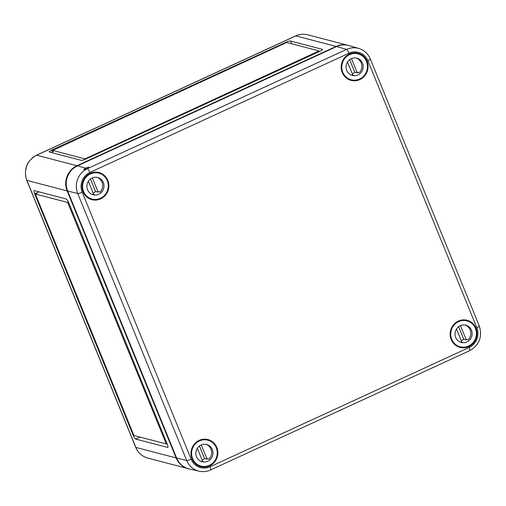 <?xml version="1.0" encoding="UTF-8"?>
<svg xmlns="http://www.w3.org/2000/svg" width="506" height="506" viewBox="0 0 506 506"><rect width="100%" height="100%" fill="white"/><g stroke="black" fill="none" stroke-linecap="round" stroke-linejoin="round"><path stroke-width="0.76" d="M348.318 45.413A19.127 18.279 104.6 0 0 348.065 45.344A19.127 18.279 104.6 0 0 336.117 46.432L76.95 165.721A19.127 18.279 104.6 0 0 67.153 190.914L176.12 457.93A19.127 18.279 104.6 0 0 188.188 468.657A19.127 18.279 104.6 0 0 188.441 468.72M34.307 190.623L66.229 198.972A3.827 0.885 65.3 0 1 68.74 202.735L167.284 444.211A3.827 0.885 65.3 0 1 167.796 447.405A3.827 0.885 65.3 0 1 167.619 447.412L135.697 439.069A3.827 0.885 65.3 0 1 133.186 435.299L34.642 193.823A3.827 0.885 65.3 0 1 34.13 190.635A3.827 0.885 65.3 0 1 34.307 190.623M67.652 202.451L166.253 443.926L134.273 435.584L133.439 434.325L35.844 195.177L35.73 194.108L67.652 202.451L68.455 202.084M36.027 193.943L35.768 193.305L36.856 193.589L35.73 194.108M167.22 444.053L166.423 443.844M52.656 150.402L285.599 42.985L287.085 42.561L319.065 50.942L86.121 158.359L84.629 158.783L52.656 150.402L53.181 151.598L52.093 151.313L52.883 150.952M290.469 41.005L322.392 49.348A3.827 0.696 157.8 0 1 322.55 49.462A3.827 0.696 157.8 0 1 320.096 51.188L85.716 159.067A3.827 0.696 157.8 0 1 81.251 160.339L49.329 151.996A3.827 0.696 157.8 0 1 49.171 151.882A3.827 0.696 157.8 0 1 51.618 150.155L285.998 42.276A3.827 0.696 157.8 0 1 290.469 41.005L291.582 43.737M52.738 152.888L51.618 150.155M38.956 191.837L34.642 193.823M77.456 165.854L336.629 46.565A19.127 18.279 -75.4 0 1 349.07 45.616L358.792 48.468C364.193 50.183 368.039 53.693 370.322 58.993A3.827 0.696 157.8 0 1 367.875 60.726A15.003 14.339 -75.4 0 0 349.039 53.168L89.872 172.451A15.003 14.339 -75.4 0 0 82.187 192.21A3.827 0.696 157.8 0 1 77.728 193.488L67.665 191.047A19.127 18.279 -75.4 0 1 77.456 165.854L85.457 168.144C87.317 167.347 88.455 167.069 88.86 167.315L87.374 168.688A3.827 0.885 65.3 0 1 89.872 172.451M82.187 192.21L191.16 459.233A3.827 0.696 157.8 0 1 186.701 460.504L176.632 458.063L67.665 191.047M100.656 198.883A14.023 13.403 104.6 0 0 108.822 184.386A14.023 13.403 104.6 0 0 98.05 172.331A14.023 13.403 104.6 0 0 82.478 182.723A14.023 13.403 104.6 0 0 90.972 199.402A14.023 13.403 104.6 0 0 100.656 198.883M209.623 465.899A14.023 13.403 104.6 0 0 217.789 451.403A14.023 13.403 104.6 0 0 207.017 439.347A14.023 13.403 104.6 0 0 191.445 449.739A14.023 13.403 104.6 0 0 199.94 466.418A14.023 13.403 104.6 0 0 209.623 465.899M359.829 79.594A14.023 13.403 104.6 0 0 367.995 65.097A14.023 13.403 104.6 0 0 357.217 53.048A14.023 13.403 104.6 0 0 341.645 63.433A14.023 13.403 104.6 0 0 350.139 80.112A14.023 13.403 104.6 0 0 359.829 79.594M468.796 346.61A14.023 13.403 104.6 0 0 476.962 332.113A14.023 13.403 104.6 0 0 466.184 320.064A14.023 13.403 104.6 0 0 450.612 330.45A14.023 13.403 104.6 0 0 459.106 347.129A14.023 13.403 104.6 0 0 468.796 346.61M85.457 168.144L83.737 169.605L87.07 168.606M176.632 458.063A19.127 18.279 104.6 0 0 189.2 468.91L199.067 471.181C202.988 472.047 206.802 471.643 210.496 469.979L469.669 350.69C479.346 345.041 482.56 336.819 479.29 326.009A3.827 0.696 157.8 0 1 476.842 327.743L367.875 60.726M359.589 79.012A13.39 12.795 -75.4 0 1 351.227 79.777A13.39 12.795 -75.4 0 1 342.233 63.592A13.39 12.795 -75.4 0 1 358.001 53.87A13.39 12.795 -75.4 0 1 367.426 65.653A13.39 12.795 -75.4 0 1 359.589 79.012M351.227 79.777L349.924 79.436A13.39 12.795 -75.4 0 1 345.149 76.975M347.16 78.632A13.39 12.795 104.6 0 0 348.476 79.056A13.39 12.795 104.6 0 0 349.203 79.227M351.328 53.339A13.39 12.795 -75.4 0 1 356.698 53.528L358.001 53.87M355.965 53.364A13.39 12.795 104.6 0 0 355.244 53.149A13.39 12.795 104.6 0 0 353.89 52.877M349.652 59.689L354.75 72.194A8.925 8.532 -75.4 0 1 352.638 73.566A8.925 8.532 -75.4 0 1 352.29 73.718M351.48 58.62L357.293 72.858L354.75 72.194M347.514 62.023L352.783 74.932A8.925 8.532 -75.4 0 1 352.138 74.989L352.284 75.343M356.211 58.045A8.925 8.532 -75.4 0 1 359.222 72.775L357.774 72.396A8.925 8.532 -75.4 0 1 357.293 72.858M352.138 74.989L353.593 75.369A8.925 8.532 -75.4 0 1 351.714 75.261M357.932 74.951A8.925 8.532 -75.4 0 1 352.359 75.457A8.925 8.532 -75.4 0 1 346.363 64.667A8.925 8.532 -75.4 0 1 356.875 58.19A8.925 8.532 -75.4 0 1 363.156 66.046A8.925 8.532 -75.4 0 1 357.932 74.951M468.556 346.034A13.39 12.795 -75.4 0 1 460.194 346.793A13.39 12.795 -75.4 0 1 451.2 330.608A13.39 12.795 -75.4 0 1 466.968 320.886A13.39 12.795 -75.4 0 1 476.393 332.67A13.39 12.795 -75.4 0 1 468.556 346.034M460.194 346.793L458.891 346.452A13.39 12.795 -75.4 0 1 454.116 343.991M456.127 345.649A13.39 12.795 104.6 0 0 457.443 346.072A13.39 12.795 104.6 0 0 458.17 346.243M460.296 320.355A13.39 12.795 -75.4 0 1 465.665 320.545L466.968 320.886M464.932 320.38A13.39 12.795 104.6 0 0 464.211 320.165A13.39 12.795 104.6 0 0 462.857 319.893M458.619 326.712L463.717 339.21A8.925 8.532 -75.4 0 1 461.605 340.582A8.925 8.532 -75.4 0 1 461.257 340.734M460.447 325.636L466.26 339.874L463.717 339.21M456.482 329.039L461.75 341.948A8.925 8.532 -75.4 0 1 461.105 342.005L461.251 342.36M465.178 325.061A8.925 8.532 -75.4 0 1 468.189 339.792L466.741 339.412A8.925 8.532 -75.4 0 1 466.26 339.874M461.105 342.005L462.56 342.385A8.925 8.532 -75.4 0 1 460.681 342.277M466.899 341.967A8.925 8.532 -75.4 0 1 461.327 342.48A8.925 8.532 -75.4 0 1 455.33 331.683A8.925 8.532 -75.4 0 1 465.843 325.206A8.925 8.532 -75.4 0 1 472.123 333.062A8.925 8.532 -75.4 0 1 466.899 341.967M100.422 198.301A13.39 12.795 -75.4 0 1 92.06 199.067A13.39 12.795 -75.4 0 1 83.066 182.875A13.39 12.795 -75.4 0 1 98.834 173.16A13.39 12.795 -75.4 0 1 108.252 184.943A13.39 12.795 -75.4 0 1 100.422 198.301M92.06 199.067L90.757 198.725A13.39 12.795 -75.4 0 1 85.982 196.265M87.993 197.922A13.39 12.795 104.6 0 0 89.303 198.346A13.39 12.795 104.6 0 0 90.036 198.51M92.162 172.628A13.39 12.795 -75.4 0 1 97.525 172.818L98.834 173.16M96.798 172.647A13.39 12.795 104.6 0 0 96.077 172.438A13.39 12.795 104.6 0 0 94.723 172.166M90.479 178.979L95.583 191.477A8.925 8.532 -75.4 0 1 93.465 192.856A8.925 8.532 -75.4 0 1 93.117 193.007M92.313 177.903L98.12 192.141L95.583 191.477M88.348 181.306L93.616 194.215A8.925 8.532 -75.4 0 1 92.971 194.279L93.11 194.627M97.044 177.334A8.925 8.532 -75.4 0 1 100.055 192.065L98.607 191.685A8.925 8.532 -75.4 0 1 98.12 192.141M92.971 194.279L94.42 194.658A8.925 8.532 -75.4 0 1 92.541 194.551M98.765 194.241A8.925 8.532 -75.4 0 1 93.186 194.747A8.925 8.532 -75.4 0 1 87.19 183.956A8.925 8.532 -75.4 0 1 97.702 177.48A8.925 8.532 -75.4 0 1 103.983 185.335A8.925 8.532 -75.4 0 1 98.765 194.241M209.389 465.318A13.39 12.795 -75.4 0 1 201.027 466.083A13.39 12.795 -75.4 0 1 192.033 449.891A13.39 12.795 -75.4 0 1 207.802 440.176A13.39 12.795 -75.4 0 1 217.219 451.959A13.39 12.795 -75.4 0 1 209.389 465.318M201.027 466.083L199.725 465.741A13.39 12.795 -75.4 0 1 194.949 463.281M196.96 464.938A13.39 12.795 104.6 0 0 198.27 465.362A13.39 12.795 104.6 0 0 199.003 465.526M201.129 439.644A13.39 12.795 -75.4 0 1 206.492 439.834L207.802 440.176M205.765 439.67A13.39 12.795 104.6 0 0 205.044 439.455A13.39 12.795 104.6 0 0 203.69 439.183M199.446 445.995L204.55 458.493A8.925 8.532 -75.4 0 1 202.432 459.872A8.925 8.532 -75.4 0 1 202.084 460.024M201.28 444.919L207.087 459.157L204.55 458.493M197.315 448.322L202.583 461.232A8.925 8.532 -75.4 0 1 201.938 461.295L202.077 461.643M206.012 444.35A8.925 8.532 -75.4 0 1 209.022 459.081L207.574 458.702A8.925 8.532 -75.4 0 1 207.087 459.157M201.938 461.295L203.387 461.674A8.925 8.532 -75.4 0 1 201.508 461.567M207.732 461.257A8.925 8.532 -75.4 0 1 202.153 461.763A8.925 8.532 -75.4 0 1 196.157 450.972A8.925 8.532 -75.4 0 1 206.669 444.496A8.925 8.532 -75.4 0 1 212.95 452.351A8.925 8.532 -75.4 0 1 207.732 461.257M176.12 457.93L135.861 447.405L26.894 180.389L67.153 190.914M133.78 435.027L133.186 435.299M140.004 437.083L135.697 439.069M36.508 155.203C26.673 160.94 23.415 169.301 26.729 180.281A3.827 0.696 157.8 0 0 26.894 180.389A19.127 18.279 -75.4 0 1 36.685 155.197A3.827 0.885 65.3 0 0 36.508 155.203L295.681 35.92A3.827 0.885 65.3 0 1 295.858 35.907L36.685 155.197L76.95 165.721M295.681 35.92C299.615 34.149 303.657 33.782 307.8 34.819A19.127 18.279 -75.4 0 0 295.858 35.907L336.117 46.432M286.194 42.744L285.998 42.276M69.031 203.456L68.487 203.709M166.632 442.611L166.082 442.864M86.298 158.802L86.121 158.359M318.426 51.96L318.242 51.517M84.894 159.428L84.629 158.783M53.181 151.598L52.706 150.44M188.188 468.657L147.923 458.132A19.127 18.279 104.6 0 1 135.861 447.405A3.827 0.696 157.8 0 1 135.697 447.298L26.729 180.281M336.629 46.565L346.54 49.405A18.823 17.995 -75.4 0 1 358.792 48.468M199.067 471.181A18.823 17.995 104.6 0 1 186.701 460.504L77.728 193.488A18.823 17.995 -75.4 0 1 87.374 168.688L346.54 49.405A3.827 0.885 65.3 0 1 349.039 53.168M469.669 350.69A3.827 0.885 65.3 0 0 469.157 347.502L209.99 466.785A3.827 0.885 65.3 0 1 210.496 469.979M191.16 459.233A15.003 14.339 104.6 0 0 209.99 466.785M469.157 347.502A15.003 14.339 104.6 0 0 476.842 327.743M35.673 194.108L36.799 193.589M166.253 443.926L167.024 443.572M319.065 50.942L319.311 51.549M307.8 34.819L348.065 45.344M147.923 458.132C142.186 456.482 138.113 452.87 135.697 447.298M370.322 58.993L479.29 326.009M347.363 78.765L348.476 79.056M354.137 52.864L355.244 53.149M456.33 345.781L457.443 346.072M463.104 319.881L464.211 320.165M88.196 198.055L89.303 198.346M94.964 172.148L96.077 172.438M197.163 465.071L198.27 465.362M203.931 439.164L205.044 439.455"/></g></svg>
